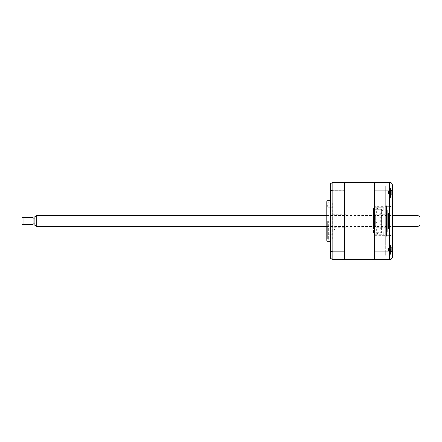 <?xml version="1.0" encoding="UTF-8"?>
<svg xmlns="http://www.w3.org/2000/svg" width="442" height="442" viewBox="0 0 442 442"><rect width="100%" height="100%" fill="white"/><g stroke="black" fill="none" stroke-linecap="round" stroke-linejoin="round"><path stroke-width="0.33" stroke-dasharray="2.21 1.66" d="M382.778 208.165L374.711 208.165L383.33 208.165L374.711 208.165L374.711 207.254L383.877 207.254L383.877 234.746L374.711 234.746L374.711 233.835L383.33 233.835L383.33 231.63L382.043 231.63L382.043 210.37L383.33 210.37L383.33 208.165L383.33 210.37L382.043 210.37L382.043 231.63L383.33 231.63L383.33 233.835L374.711 233.835L374.711 208.165L373.523 208.165L373.523 228.332L374.252 228.332L373.523 228.332L373.523 233.835L382.778 233.835L373.523 233.835L373.523 208.165L376.269 208.165L376.269 209.221L376.269 208.165L377.645 208.165L377.645 209.221L373.888 209.221L373.888 213.668L373.523 213.668L374.252 213.668L374.252 209.221L377.186 209.221L377.186 232.779L377.921 232.779L377.921 209.221L377.186 209.221L377.186 232.779L374.252 232.779L374.252 228.332L374.252 232.779L373.888 232.779L381.678 232.779L381.678 209.221L377.645 209.221L377.645 208.165L382.778 208.165L382.778 210L382.043 210L382.043 232L382.778 232L382.778 233.835M383.877 207.254L374.711 207.254L374.711 235.315L374.711 234.746L383.877 234.746L383.877 254.592L383.877 207.254M374.711 253.725L374.711 245.299C374.711 247.111 374.711 247.111 374.711 245.299L374.711 253.725M374.711 248.349L374.711 232.343L374.711 248.349M374.711 232.962L374.711 241.741L374.711 232.962M374.711 234.63L374.711 225.674L374.711 234.63M374.711 224.392L374.711 212.74L374.711 224.392M374.711 212.237L374.711 217.608L374.711 212.237M374.711 206.591L374.711 200.259L374.711 206.591M374.711 200.259L374.711 209.657L374.711 200.259M374.711 196.646L374.711 187.314L374.711 196.646M374.711 186.994L374.711 196.701C374.711 194.889 374.711 194.889 374.711 196.701L374.711 186.994M374.711 186.447L374.711 206.685L374.711 186.447M374.711 255.553L374.711 235.315L374.711 255.553M383.877 234.857L383.877 207.143L383.877 234.857M383.877 187.546L383.877 207.143L383.877 187.546M392.402 187.088L388.187 187.088L388.187 198.088L388.187 187.088L388.187 198.088L392.402 198.088L392.402 187.088L392.402 198.088L392.402 187.088L388.187 187.088L388.187 198.088L392.402 198.088L392.402 191.099C392.275 190.513 391.358 190.187 389.651 190.121L389.651 206.243L386.535 206.243L386.535 235.757L386.535 206.243L374.711 206.243L374.711 256.747L374.711 235.757L374.711 251.879L389.651 251.879C391.358 251.813 392.275 251.487 392.402 250.901L392.402 243.912L392.402 254.912L392.402 243.912L388.187 243.912L388.187 254.912L392.402 254.912L392.402 243.912L388.187 243.912L388.187 254.912L392.402 254.912M389.104 230.166L389.104 211.834L389.104 230.166L392.402 230.166L392.402 211.834L392.402 230.166M389.104 211.834L392.402 211.834M388.187 254.912L388.187 243.912L388.187 254.912M374.711 190.121L374.711 182.319L374.711 196.082L374.711 182.319L389.651 182.319L389.651 190.121L374.711 190.121L374.711 206.243M374.711 251.879L374.711 259.681L389.651 259.681L389.651 235.757C391.308 235.58 392.225 234.663 392.402 233.006L392.402 208.994C392.225 207.337 391.308 206.42 389.651 206.243L389.651 235.757L389.651 206.243L386.535 206.243M390.524 259.537L392.336 257.531M392.402 256.929L392.402 250.901M374.711 235.757L389.651 235.757L389.651 238.702L389.651 206.243C391.308 206.42 392.225 207.337 392.402 208.994M386.535 235.757L389.651 235.757C391.308 235.58 392.225 234.663 392.402 233.006M374.711 259.681L344.467 259.681L344.467 245.918L374.711 245.918L374.711 259.681L374.711 233.835M392.402 191.099L392.402 185.071C392.275 183.436 391.358 182.518 389.651 182.319M344.467 194.878L330.439 194.878L330.439 190.292L330.439 194.878L330.439 190.292L330.439 194.878L344.467 194.878L344.467 190.292L330.439 190.292L344.467 190.292L344.467 194.878M344.467 251.708L330.439 251.708L330.439 247.122L330.439 251.708L330.439 247.122L330.439 251.708L344.467 251.708L344.467 247.122L330.439 247.122L344.467 247.122L344.467 251.708M330.439 241.166L330.439 200.834L330.439 241.166M332.273 238.835L332.273 203.165L332.273 238.835L326.776 238.835L326.776 203.165L326.776 238.835M332.273 203.165L326.776 203.165M326.776 201.751L326.776 240.249M327.019 200.834L327.019 241.166M344.467 259.316L344.467 189.662L344.097 190.121L344.097 251.879L332.826 251.879L330.439 251.393L330.439 258.305L332.826 259.681L344.097 259.681L344.467 259.316L344.467 182.319L374.711 182.319M344.097 190.121L332.826 190.121L332.826 182.319L344.097 182.319L344.467 182.684L344.467 196.082L374.711 196.082L374.711 208.165M344.097 251.879L344.467 252.338M344.467 189.662L344.467 182.684M330.439 251.393L330.439 183.695M332.826 259.681L332.826 190.121L330.439 190.607M332.826 182.319L330.771 183.242M344.467 234.923L344.467 207.077L344.467 234.923M344.467 207.077L344.467 184.889L344.467 207.077M387.269 211.834L387.269 230.166L387.269 211.834A0.917 0.917 0 0 1 386.352 212.751L386.352 229.249L386.352 212.751M387.269 230.166A0.917 0.917 0 0 0 386.352 229.249M387.269 210L387.269 232L387.269 210M386.352 232L386.352 210L386.352 232M386.352 236.581L386.352 205.419L386.352 236.581M333.191 206.337L333.191 204.961L333.191 206.337M327.693 206.337L327.693 204.961L327.693 206.337M327.693 221L327.693 238.597L327.693 221M328.423 221L328.423 239.332L328.423 221M333.191 235.663L333.191 237.039L333.191 235.663M327.693 235.663L327.693 237.039L327.693 235.663M333.191 221L333.191 209.083L333.191 221M385.711 239.089L385.711 233.713L383.877 233.713L385.711 233.713L385.711 208.049L383.877 208.049L385.711 208.049L385.711 186.325L385.711 255.437L385.711 237.558L385.711 239.089L383.877 239.089L383.877 208.049M385.711 189.552C385.711 187.668 385.711 187.668 385.711 189.552C385.711 191.43 385.711 191.43 385.711 189.552M385.711 215.381C385.711 214.442 385.711 214.442 385.711 215.381C385.711 216.326 385.711 216.326 385.711 215.381M385.711 226.381C385.711 225.437 385.711 225.437 385.711 226.381C385.711 227.321 385.711 227.321 385.711 226.381M385.711 222.713C385.711 221.773 385.711 221.773 385.711 222.713C385.711 223.658 385.711 223.658 385.711 222.713M385.711 219.05C385.711 218.105 385.711 218.105 385.711 219.05C385.711 219.989 385.711 219.989 385.711 219.05M385.711 230.05C385.711 229.105 385.711 229.105 385.711 230.05C385.711 230.989 385.711 230.989 385.711 230.05M385.711 211.718C385.711 210.773 385.711 210.773 385.711 211.718C385.711 212.657 385.711 212.657 385.711 211.718M385.711 252.216C385.711 250.332 385.711 250.332 385.711 252.216C385.711 254.1 385.711 254.1 385.711 252.216M380.761 227.923L380.761 228.746L381.313 228.746L381.313 232.779L377.921 232.779L377.921 209.221L381.313 209.221L381.313 213.254L380.761 213.254L381.313 213.254L381.313 216.923L380.761 216.923L380.761 217.746L381.313 217.746L381.313 220.586L380.761 220.586L381.313 220.586L381.313 224.254L380.761 224.254L381.313 224.254L381.313 227.923L380.761 227.923L380.761 228.746L381.313 228.746L381.313 227.923M380.761 221.414L381.313 221.414L380.761 221.414L380.761 220.586M380.761 216.923L380.761 217.746L381.313 217.746L381.313 216.923M380.761 214.077L380.761 213.254L380.761 214.077L381.313 214.077M380.761 225.077L380.761 224.254L380.761 225.077L381.313 225.077M381.678 232.779L381.313 232.779L381.313 209.221L381.678 209.221M373.523 209.265L374.252 209.265L373.523 209.265L373.523 211.099L373.523 209.265M376.181 215.044L377.098 215.044L377.098 215.961L376.181 215.961L377.098 215.961L377.098 215.044L376.181 215.044L376.181 215.961L376.181 215.044M376.181 218.707L377.098 218.707L377.098 219.624L376.181 219.624L377.098 219.624L377.098 218.707L376.181 218.707L376.181 219.624L376.181 218.707M376.181 222.376L377.098 222.376L377.098 223.293L376.181 223.293L377.098 223.293L377.098 222.376L376.181 222.376L376.181 223.293L376.181 222.376M376.181 226.039L377.098 226.039L377.098 226.956L376.181 226.956L377.098 226.956L377.098 226.039L376.181 226.039L376.181 226.956L376.181 226.039M377.098 211.375L377.098 212.293L376.181 212.293L377.098 212.293L377.098 211.375L376.181 211.375L376.181 212.293L376.181 211.375L377.098 211.375M377.098 229.707L377.098 230.625L376.181 230.625L376.181 229.707L376.181 230.625L377.098 230.625L377.098 229.707L376.181 229.707L377.098 229.707M374.252 232.735L373.523 232.735L373.523 230.901L373.523 232.735L374.252 232.735L374.252 230.901L374.252 232.735M373.523 230.901L374.252 230.901M373.705 210.828L373.523 210.182L373.705 210.828M373.523 210.828L373.523 210.182M374.252 211.099L374.252 209.265L374.252 211.099L373.523 211.099M373.888 209.221L374.252 209.221L374.252 213.668L373.888 213.668M373.888 232.779L373.888 228.332M376.269 232.779L376.269 233.835L376.269 232.779M377.645 233.835L377.645 232.779L377.645 233.835M374.435 208.165L374.435 233.835M344.467 245.918L344.467 196.082M344.467 247.846L344.467 251.288L344.467 247.846M344.467 202.712L344.467 239.288L344.467 202.712M344.467 192.408L344.467 194.066M390.535 244.84L390.535 254.365L390.535 244.84M391.209 252.039L391.126 252.537A12.525 11.127 -143.1 0 0 391.336 251.62L391.336 250.874A12.525 4.597 -162.8 0 1 391.126 251.205L391.126 249.995A12.525 4.597 -17.2 0 0 391.336 249.553L391.336 247.758A12.525 11.127 -143.1 0 0 391.126 246.791L391.126 246.288A12.525 11.127 -36.9 0 1 391.336 247.211L391.336 247.956A12.525 4.597 -17.2 0 0 391.126 247.619L391.126 248.835A12.525 4.597 -162.8 0 1 391.336 249.277L391.336 251.073A12.525 11.127 -36.9 0 1 391.126 252.039L391.126 252.537A12.525 11.127 -143.1 0 0 391.336 251.62L391.336 250.874A12.525 4.597 -162.8 0 1 391.126 251.205L391.126 249.995A12.525 4.597 -17.2 0 0 391.336 249.553L391.336 247.758A12.525 11.127 -143.1 0 0 391.126 246.791L391.126 246.288A12.525 11.127 -36.9 0 1 391.336 247.211L391.336 247.956A12.525 4.597 -17.2 0 0 391.126 247.619L391.126 248.835A12.525 4.597 -162.8 0 1 391.336 249.277L391.336 251.073A12.525 11.127 -36.9 0 1 391.126 252.039L388.838 251.343L391.336 251.073L388.838 251.343L391.336 251.62L391.402 250.791L388.838 250.211L391.336 249.553L388.838 250.211L391.336 250.874L391.336 251.62L388.838 251.343L388.59 250.835L388.838 247.481L391.336 247.211L391.402 248.039L391.336 247.211L388.838 247.481L391.336 247.758L388.838 247.415L391.209 246.785L388.838 247.415L391.126 246.288L388.838 247.415L388.59 247.99L388.59 250.835L388.59 248.824L391.336 249.277L388.838 248.614L391.336 247.956L388.838 248.614L391.126 247.619L388.838 248.586L391.126 248.835L388.59 248.824L388.838 250.238L391.126 249.995L388.59 249.984L388.838 251.415L391.126 252.537L388.838 251.415L391.126 252.039M388.551 227.232L388.551 214.768L388.551 227.232L375.264 227.232L375.264 214.768L375.264 227.232M388.551 214.768L375.264 214.768M388.551 228.884L388.551 213.116L388.551 228.884L388.187 229.249L388.187 212.751L388.187 229.249M388.551 213.116L388.187 212.751M390.535 188.01L390.535 197.535L390.535 188.01M391.209 195.215L391.126 195.712A12.525 11.127 -143.1 0 0 391.336 194.789L391.336 194.044A12.525 4.597 -162.8 0 1 391.126 194.381L391.126 193.165A12.525 4.597 -17.2 0 0 391.336 192.723L391.336 190.927A12.525 11.127 -143.1 0 0 391.126 189.961L391.126 189.463A12.525 11.127 -36.9 0 1 391.336 190.38L391.336 191.126A12.525 4.597 -17.2 0 0 391.126 190.795L391.126 192.005A12.525 4.597 -162.8 0 1 391.336 192.447L391.336 194.242A12.525 11.127 -36.9 0 1 391.126 195.209L391.126 195.712A12.525 11.127 -143.1 0 0 391.336 194.789L391.336 194.044A12.525 4.597 -162.8 0 1 391.126 194.381L391.126 193.165A12.525 4.597 -17.2 0 0 391.336 192.723L391.336 190.927A12.525 11.127 -143.1 0 0 391.126 189.961L391.126 189.463A12.525 11.127 -36.9 0 1 391.336 190.38L391.336 191.126A12.525 4.597 -17.2 0 0 391.126 190.795L391.126 192.005A12.525 4.597 -162.8 0 1 391.336 192.447L391.336 194.242A12.525 11.127 -36.9 0 1 391.126 195.209L391.209 195.215M391.126 189.961L388.838 190.585L391.126 189.463L388.838 190.585L388.59 194.01L388.59 191.165L388.59 193.176L391.402 193.961L391.336 194.789L391.402 193.961L388.59 193.154L388.59 194.01L388.838 190.657L391.336 190.38L391.402 191.209L391.336 190.38L388.838 190.657L391.336 190.927L388.838 190.585L391.209 189.961M388.838 193.414L391.126 193.165L388.838 193.386L391.336 192.723L388.838 193.386L391.336 194.044L388.59 193.176L391.126 194.381L388.838 193.414M388.59 191.999L391.336 191.126L388.838 191.789L391.336 192.447L388.838 191.789L391.126 190.795L388.838 191.762L391.126 192.005L388.59 191.999M388.59 194.01L388.838 194.519L391.336 194.242L388.838 194.519L391.336 194.789L388.838 194.519L391.126 195.209L388.838 194.585L391.126 195.712L388.838 194.585L388.59 194.01M332.826 213.116L332.826 228.884L332.826 213.116L333.191 212.751L333.191 229.249L333.191 212.751M332.826 228.884L333.191 229.249M346.114 227.232L346.114 214.768L346.114 227.232L332.826 227.232L332.826 214.768L332.826 227.232M346.114 214.768L332.826 214.768M388.838 250.238L391.126 251.205M335.025 212.751L335.025 229.249L335.025 212.751A0.917 0.917 0 0 1 334.108 211.834L334.108 230.166L334.108 211.834M335.025 229.249A0.917 0.917 0 0 0 334.108 230.166M334.108 210L334.108 232L334.108 210M335.025 236.581L335.025 205.419L335.025 236.581M335.025 232L335.025 210L335.025 232M419.9 225.442L419.9 216.558M418.066 215.503L418.066 226.497M36.763 226.497L36.763 215.503M34.935 216.558L34.935 225.442M34.935 222.304L34.935 218.066L34.935 222.304M33.1 222.304L33.1 218.066L33.1 222.304M23.017 224.669L23.017 217.331M33.1 217.331L33.1 224.669M22.1 218.249L22.1 223.751M327.693 204.961L333.191 204.961M327.693 238.597L328.423 239.332M327.693 234.293L333.191 234.293M333.191 209.083L327.693 209.083M333.191 232.917L327.693 232.917M327.693 237.039L333.191 237.039M327.693 203.403L328.423 202.668M327.693 207.707L333.191 207.707M390.535 254.365A12.835 12.835 0 0 0 391.374 251.387A12.835 12.835 0 0 1 390.535 254.365M391.187 246.857L390.325 247.106L391.187 246.857M391.402 248.039L388.59 248.846L391.402 248.039M391.187 251.968L390.325 251.725M391.402 250.791L388.59 249.984L391.402 250.791M391.374 247.443A12.835 12.835 0 0 0 390.535 244.465A12.835 12.835 0 0 1 391.374 247.443M390.535 197.535A12.835 12.835 0 0 0 391.374 194.557A12.835 12.835 0 0 1 390.535 197.535M391.187 190.032L390.325 190.275M391.402 191.209L388.59 192.016L391.402 191.209M391.187 195.143L390.325 194.894L391.187 195.143M391.374 190.612A12.835 12.835 0 0 0 390.535 187.635A12.835 12.835 0 0 1 391.374 190.612M326.776 226.497L392.402 226.497M326.776 215.503L392.402 215.503"/><path stroke-width="0.66" d="M392.402 187.088L392.402 208.994M392.402 233.006L392.402 254.912M374.711 251.879L389.651 251.879L389.651 259.681L374.711 259.681L374.711 182.319L389.651 182.319C391.358 182.518 392.275 183.436 392.402 185.071L392.402 256.929C392.275 258.564 391.358 259.482 389.651 259.681L390.524 259.537M374.711 190.121L389.651 190.121C391.358 190.187 392.275 190.513 392.402 191.099M389.651 182.319L389.651 251.879C391.358 251.813 392.275 251.487 392.402 250.901M392.336 257.531L392.402 256.929M330.439 200.834L327.019 200.834L327.019 241.166L330.439 241.166M327.019 241.166A1.834 1.834 0 0 1 326.776 240.249L326.776 201.751A1.834 1.834 0 0 1 327.019 200.834M344.467 252.338L344.097 251.879L344.097 190.121L344.467 189.662L344.467 259.681L374.711 259.681M374.711 182.319L344.467 182.319L344.467 182.684L344.097 182.319L332.826 182.319L330.439 183.695L330.439 251.393L332.826 251.879L332.826 259.681L344.097 259.681L344.467 259.316M344.467 182.684L344.467 189.662M344.097 190.121L332.826 190.121L330.439 190.607M330.771 183.242L330.439 183.695M330.439 251.393L330.439 258.305L332.826 259.681M344.097 251.879L332.826 251.879L332.826 182.319M344.467 196.082L374.711 196.082L374.711 245.918L344.467 245.918M344.467 194.066L344.467 192.408M418.066 215.503L419.9 216.558L419.9 225.442L418.066 226.497L418.066 215.503L392.402 215.503M36.763 226.497L34.935 225.442L34.935 216.558L36.763 215.503L36.763 226.497L326.776 226.497M23.017 219.37L23.017 224.669L33.1 224.669L33.1 217.331L23.017 217.331L23.017 219.37M23.017 224.669L22.1 223.751L22.1 218.249L23.017 217.331M392.402 226.497L418.066 226.497M34.935 223.934L33.1 223.934M34.935 218.066L33.1 218.066M36.763 215.503L326.776 215.503"/></g></svg>
